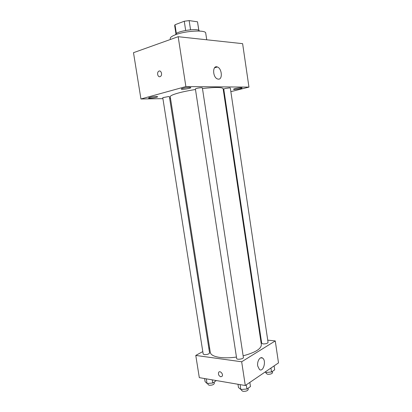 <?xml version="1.0" encoding="UTF-8"?>
<svg xmlns="http://www.w3.org/2000/svg" width="412" height="412" viewBox="0 0 412 412"><rect width="100%" height="100%" fill="white"/><g stroke="black" fill="none" stroke-linecap="round" stroke-linejoin="round"><path stroke-width="0.62" d="M190.55 29.757L189.149 20.6L197.502 21.8L198.878 30.462M176.362 33.588L174.992 24.746L174.673 25.596L175.97 33.969M174.992 24.746L184.262 21.239L189.149 20.6M185.663 30.406L184.262 21.239M175.692 34.67C174.724 31.276 199.264 27.522 199.351 31.049M198.811 30.421L197.502 21.8M206.726 39.784L205.727 33.14C206.057 29.767 186.157 30.658 175.821 34.618C171.995 36.05 170.13 37.368 170.233 38.568L170.377 39.49M162.91 98.648L140.94 98.983L133.498 52.684L178.175 36.699L242.622 43.662L248.956 87.107L230.854 91.644M241.262 87.73C239.027 87.674 233.264 88.838 233.542 89.286C233.45 89.981 242.395 88.534 242.107 87.9L241.262 87.73M189.628 87.375C186.935 87.313 180.981 88.518 181.29 89.064C181.203 89.924 191.189 88.42 190.849 87.622L189.628 87.375M156.303 96.485C152.244 96.753 149.659 97.263 148.536 98.01C148.459 98.787 157.971 97.423 157.647 96.707L156.303 96.485M140.94 98.983L185.874 86.572L178.175 36.699M185.874 86.572L248.956 87.107M218.422 79.155L217.505 78.965C212.468 77.317 212.355 64.782 217.382 66.981C221.903 68.377 222.861 79.573 218.422 79.155M170.522 98.53L169.692 98.54M160.021 76.663C157.822 77.482 156.601 72.605 158.677 71.297C160.922 69.546 162.833 74.896 160.505 76.421L160.021 76.663C157.822 77.482 156.601 72.605 158.682 71.302C160.927 69.546 162.838 74.896 160.505 76.421M224.375 93.272L223.824 93.411M229.628 87.88L224.998 88.534L223.752 89.069L261.702 343.258L263.083 343.917C265.874 343.948 267.537 343.438 268.068 342.398L230.318 88.019L229.628 87.88M168.472 96.557L162.761 97.68L203.188 354.052L204.311 354.65C207.19 354.681 208.946 354.114 209.579 352.955L169.404 96.712L168.472 96.557M201.525 87.699C198.404 87.9 196.359 88.312 195.391 88.941L236.663 358.492C236.725 360.026 243.791 358.955 243.389 357.477L202.364 87.869L201.525 87.699M195.479 89.502C189.015 90.522 183.417 91.665 178.679 92.932C173.004 94.492 170.192 95.764 170.244 96.743L210.3 352.435C210.784 354.881 213.952 356.545 219.792 357.425C224.648 358.059 230.2 357.94 236.447 357.07M243.132 355.803C255.213 352.595 261.285 348.866 261.352 344.623L223.113 88.652C222.166 87.138 215.285 87.097 202.467 88.529M209.584 347.857L208.843 348.264M202.797 351.58L195.777 355.432L241.669 361.777L275.262 340.925L267.733 340.147M261.136 339.462L260.569 339.406M275.262 340.925L278.502 362.9L245.289 385.514L199.305 377.639L195.777 355.432M245.289 385.514L241.669 361.777M257.706 365.99C256.872 361.314 260.152 356.102 262.604 358.085C266.61 360.536 263.35 372.561 259.452 369.507L257.706 365.99M220.796 376.795C218.762 375.852 218.056 374.364 218.684 372.335C219.993 370.187 223.623 374.256 222.145 376.233L220.796 376.795C218.762 375.847 218.061 374.364 218.684 372.335C219.993 370.187 223.623 374.256 222.15 376.233L220.796 376.795M237.976 384.257L238.481 387.532L240.865 389.505L246.917 389.016L250.47 386.559L249.837 382.413M240.865 389.505L240.119 384.628M246.917 389.016L246.278 384.839M248.065 388.222L248.251 389.443C247.684 390.834 245.907 391.457 242.915 391.318L241.561 390.458L241.406 389.464M265.096 372.026L265.776 372.489L271.523 372L274.68 369.816L274.104 365.897M265.776 372.489L265.647 371.65M271.523 372L270.936 368.05M272.373 371.413L272.553 372.628C272.049 373.823 270.401 374.369 267.609 374.266L266.214 373.468L266.064 372.469M204.609 378.546L205.099 381.667L207.051 383.484L212.747 383.011L216.372 380.559M207.051 383.484L206.314 378.839M212.747 383.011L212.247 379.854M214.152 382.125L214.353 383.402C213.746 384.726 212.005 385.338 209.131 385.23L207.993 384.514L207.818 383.418M217.382 66.981L214.523 67.815M260.693 357.837L262.604 358.085"/></g></svg>
